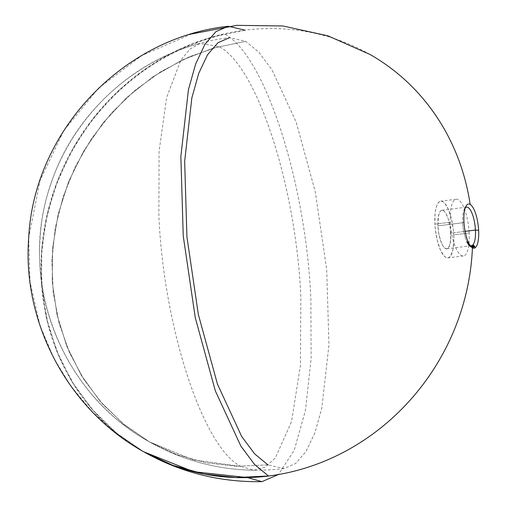 <?xml version="1.0" encoding="UTF-8"?>
<svg xmlns="http://www.w3.org/2000/svg" width="507" height="507" viewBox="0 0 507 507"><rect width="100%" height="100%" fill="white"/><g stroke="black" fill="none" stroke-linecap="round" stroke-linejoin="round"><path stroke-width="0.38" stroke-dasharray="2.54 1.9" d="M369.888 54.407A228.613 211.514 -60.4 0 0 146.447 68.217A228.613 211.514 -60.4 0 0 41.295 280.187A228.613 211.514 -60.4 0 0 143.728 451.781L117.13 433.599L93.77 411.228L74.193 385.187L58.844 356.091L48.089 324.607L42.17 291.462L41.225 257.429L45.281 223.295L54.236 189.852L67.894 157.873L85.924 128.106L107.915 101.235L133.366 77.882L161.67 58.59L192.185 43.811L224.195 33.88C264.128 53.641 305.677 180.479 310.854 298.439L311.127 358.512L305.442 410.455L294.256 450.172L278.444 474.514M450.742 233.163A19.431 6.065 82.8 0 0 441.908 210.234A19.431 6.065 82.8 0 0 437.921 225.869L462.631 222.763A19.431 6.065 -97.2 0 1 465.293 207.826A19.431 6.065 82.8 0 0 464.469 208.947A19.431 6.065 82.8 0 0 462.631 222.763L463.949 221.952L462.631 222.763A19.431 6.065 82.8 0 0 468.931 244.463A19.431 6.065 82.8 0 0 470.008 245.344A19.431 6.065 -97.2 0 1 462.631 222.763L437.921 225.869L438.789 233.397L440.501 240.337L442.795 245.629L444.056 247.391L446.553 248.81L447.7 248.417L449.563 245.496L450.634 240.134L450.425 229.398L448.163 218.701L445.868 213.409L444.607 211.647L443.34 210.57L442.104 210.221L440.963 210.614L439.943 211.736L438.454 215.957L437.921 225.869A19.431 6.065 82.8 0 0 446.756 248.798A19.431 6.065 82.8 0 0 450.742 233.163L465.09 231.363L450.742 233.163M450.336 222.212L434.905 224.151A28.576 8.917 82.8 0 0 447.896 257.873A28.576 8.917 82.8 0 0 453.752 234.88L469.184 232.941A28.576 8.917 -97.2 0 1 463.322 255.934A28.576 8.917 -97.2 0 1 461.218 255.439A28.576 8.917 -97.2 0 1 450.336 222.212A28.576 8.917 -97.2 0 1 456.192 199.226A28.576 8.917 -97.2 0 1 458.296 199.714A28.576 8.917 -97.2 0 1 469.184 232.941L453.752 234.88A28.576 8.917 82.8 0 0 440.767 201.165A28.576 8.917 82.8 0 0 434.905 224.151L450.336 222.212M267.905 464.856L236.896 466.32L206.349 462.897L176.949 454.678L149.381 441.851L124.449 424.847L102.503 403.971L84.029 379.699L69.453 352.568L59.097 323.2L53.197 292.254L51.879 260.427L55.187 228.429L63.033 196.989L75.245 166.816L91.552 138.582L111.578 112.934L134.875 90.442L160.922 71.614L189.13 56.873L218.866 46.555C256.656 65.257 295.968 185.27 300.866 296.887L300.391 365.737L291.538 421.609L275.364 457.884L265.104 467.22L253.792 470.255L240.869 466.402L193.351 459.9L149.381 441.851L123.163 423.795L100.297 401.462L81.354 375.408L66.81 346.294L57.025 314.834L52.253 281.835L52.608 248.113L58.077 214.512L68.534 181.88L83.712 151.035L103.225 122.751L126.585 97.731L153.215 76.601L182.444 59.902L213.536 48.045L245.705 41.327L229.715 37.607C148.526 46.904 75.987 106.343 50.884 184.06C17.048 279.116 60.606 393.388 149.381 441.851L193.351 459.9L240.869 466.402C203.079 447.706 163.767 327.687 158.868 216.071L159.065 151.257L166.651 97.426L180.834 60.187L189.96 49.09L200.132 43.437L218.866 46.555L189.13 56.873L160.922 71.614L134.875 90.442L111.578 112.934L91.552 138.582L75.245 166.816L63.033 196.989L55.187 228.429L51.879 260.427L53.197 292.254L59.097 323.2L69.453 352.568L84.029 379.699L102.503 403.971L124.449 424.847L149.381 441.851L176.949 454.678L206.349 462.897L236.896 466.32L267.905 464.856L283.895 468.582L295.619 463.493L306.057 451.452L314.866 432.858L321.761 408.325L328.954 344.855L326.692 269.356L315.265 191.728L296.183 122.143L271.936 69.719L258.855 52.208L245.705 41.327L213.536 48.045L182.444 59.902L153.215 76.601L126.585 97.731L103.225 122.751L83.712 151.035L68.534 181.88L58.077 214.512L52.608 248.113L52.253 281.835L57.025 314.834L66.81 346.294L81.354 375.408L100.297 401.462L123.163 423.795L149.381 441.851C181.791 460.122 216.597 469.59 253.792 470.255M470.319 245.743L470.572 246.085M470.268 245.73L469.564 245.832L469.793 246.091L470.807 247.086L471.51 246.998L470.597 246.934L469.431 245.699L469.964 246.168L469.583 245.832L470.287 245.743L469.564 245.819L470.585 246.091L469.964 246.168M470.268 245.699L470.496 246.003L469.742 246.047L470.883 246.389M470.851 246.446L469.007 244.513L470.243 245.819L469.488 245.87L469.07 245.382L469.774 245.293L470.217 245.787L469.514 245.876L470.255 245.832L469.545 245.92L470.128 245.705L469.406 245.762L470.109 245.673L469.716 245.249L470.014 245.584L469.311 245.673L469.007 245.344L469.716 245.255L468.988 245.318L469.362 245.737L470.065 245.648L469.742 245.299L468.829 245.173L469.824 245.363L469.121 245.451L469.406 245.762L467.917 244.114L468.601 243.975L469.837 245.299L468.62 244.025L467.917 244.114L468.683 244.963L469.387 244.875L468.683 244.963L469.095 245.382M468.645 244.006L469.045 244.412L468.341 244.501L467.885 244.057L468.303 244.602L469.007 244.513L468.398 244.716L469.533 245.084L468.975 244.463L469.615 245.135L469.038 245.401L470.933 246.522M470.116 245.692L469.425 245.794L468.791 245.141L469.634 245.185L469.083 244.589L469.634 245.185L468.772 245.109L468.297 244.577L468.683 244.963L469.203 244.691L468.297 244.577L469 244.488L468.259 244.545L468.519 244.849L469.609 245.147L468.544 244.837L469.083 244.589L468.411 244.716L469.476 245.02L468.772 245.109L469.774 245.293L469.07 245.382L468.379 244.678L469.393 244.944L470.68 246.294L469.945 246.351L468.988 245.318L470.116 245.692L469.716 245.255M469.393 244.944L468.861 245.217L469.488 245.87L470.192 245.781L469.393 244.944M469.133 245.401L469.812 245.268L469.108 245.356L469.704 245.154L469.089 244.469L468.386 244.558L469.089 244.469L468.817 244.19L468.113 244.279L468.702 244.095L468.018 244.216L468.722 244.127L469.336 244.805L468.348 244.596L468.937 245.166L468.341 244.501L469.045 244.412L469.843 245.318L468.62 244.025M467.847 242.631L468.645 243.404L467.847 242.631L467.143 242.72L467.378 243.132L468.081 243.043L467.847 242.631L466.896 242.473L467.847 242.631M469.045 244.222L468.24 244.247L469.114 244.323L467.879 242.872L468.373 243.449L467.669 243.537L467.169 242.961L467.505 243.499L468.468 243.569L467.505 243.499L468.208 243.411L467.505 243.499L467.169 242.961L467.879 242.872L467.169 242.961L467.98 242.98L467.277 243.068L467.498 243.436L468.202 243.347L467.498 243.436L468.373 243.449L469.171 244.311L468.443 244.361L467.669 243.537L468.671 243.69L467.967 243.778L468.443 244.361L469.146 244.273L468.519 243.55M468.626 243.867L468.899 244.235L467.923 243.956L468.626 243.867M471.84 247.182L471.295 246.776L471.966 246.687L471.003 246.408L471.84 247.182L472.454 247.105L469.926 246.003L470.629 245.914L469.926 246.003L470.654 245.939L469.97 246.028L470.426 246.497L471.681 246.364M473.177 245.787L472.068 246.149L472.651 246.072L472.594 245.667L473.544 246.713L472.587 245.794L473.291 245.705L472.638 246.098L473.342 246.009M453.752 234.88L453.86 240.21L452.979 249.457L450.78 255.667L449.284 257.315L447.605 257.892L445.792 257.379L443.923 255.801L440.31 249.704L437.307 240.54L435.374 229.69L434.905 224.151L435.063 213.897L435.684 209.575L436.635 206.019L437.883 203.37L439.373 201.723L441.058 201.14L442.871 201.653L444.74 203.237L448.353 209.328L451.357 218.498L453.29 229.341L453.752 234.88M191.665 33.956L141.89 55.466L98.586 88.072L63.749 130.641L40.091 180.296L28.709 237.739L30.014 281.898L39.964 325.507L53.862 358.341L71.024 386.321L92.027 411.564L116.426 433.536L143.728 451.781L116.128 432.782L92.059 409.269L72.114 381.847L56.809 351.199L46.511 318.085L41.485 283.35L41.859 247.847L47.62 212.484L58.622 178.134L74.599 145.661L95.139 115.888L119.734 89.549L147.765 67.317L178.527 49.737L211.254 37.252L245.122 30.186M467.65 241.985L466.535 241.788L467.65 241.985L468.348 242.84L467.644 242.929L466.947 242.073L467.65 241.985M467.568 242.986L466.548 241.757L467.568 242.986L468.348 242.84L467.264 242.707L467.974 242.619L467.27 241.776L466.567 241.864L467.568 242.986L468.272 242.897M466.643 241.801L467.346 241.712M467.923 242.53L466.827 242.2L467.359 241.864L468.253 242.809L467.353 241.795L466.636 241.896L467.688 242.067L466.985 242.156L467.543 242.828L468.246 242.739L467.549 242.897L467.22 242.619L468.265 242.796L467.346 241.795L467.923 242.53M466.636 241.896L467.562 242.885L466.636 241.896M467.562 242.885L468.259 242.809M466.649 241.883L467.34 241.814M467.555 242.295L466.846 242.384L467.555 242.295M467.746 242.441L467.036 242.53L467.746 242.441M467.898 242.644L467.194 242.733L467.847 242.542L468.633 243.385L467.929 243.474L467.194 242.733L467.898 242.644M468.645 243.404L467.378 243.132L468.645 243.404M467.948 242.733L467.245 242.821L467.682 243.265L468.386 243.176L467.245 242.821L468.386 243.176L467.948 242.733M467.942 243.493L466.846 242.384L467.942 243.493M467.245 242.821L467.682 243.265L467.245 242.821M469.07 244.228L468.341 244.26L467.898 243.747L468.715 243.766L468.012 243.854L468.341 244.26L469.045 244.171L468.373 243.449M468.474 244.425L469.178 244.361M469.07 244.235L468.341 244.311M468.899 244.235L468.012 244.051L468.899 244.235M468.195 244.323L467.923 243.956L468.195 244.323M468.722 244.101L467.999 244.184L469.019 245.274L468.633 244.894L469.704 245.179L469.019 245.274L468.012 244.19M469.723 245.179L469.019 245.274M469.596 245.077L468.734 244.114L469.596 245.077M469.526 245.901L470.23 245.813M469.007 244.513L468.259 244.545M470.255 245.851L469.19 245.559L469.729 246.129L469.438 245.819L470.141 245.73L470.534 246.142L469.602 245.166L468.899 245.255L469.894 245.47L469.501 245.058L468.798 245.147L469.501 245.058L470.141 245.73L469.438 245.819L469.133 245.502L469.85 245.426L468.829 245.173M469.007 245.344L469.406 245.762M469.108 244.608L468.405 244.697M468.931 244.463L469.362 244.913L468.658 245.001L469.957 246.37L471.047 246.643L469.945 246.351L468.772 245.128L469.482 245.039L470.515 246.123L469.831 246.218L468.943 245.287L469.85 246.25L468.836 245.192M469.038 245.401L469.843 246.25L470.553 246.161L469.976 246.383L471.326 246.18L470.654 246.263L471.472 247.232L470.344 246.187L471.63 247.251L472.334 247.163L471.421 247.207L470.845 246.694L471.529 246.579L470.845 246.694L470.344 246.187L471.066 246.11L470.388 246.199L471.085 246.896L471.764 246.808L471.085 246.896L471.364 247.118L471.789 246.808L470.965 246.617L471.668 246.529L470.965 246.617L470.61 246.25L471.314 246.161L470.433 246.041M469.945 246.351L469.552 245.939M469.831 246.231L470.921 246.529L470.052 246.402L470.376 246.757L470.94 246.497M470.864 246.459L469.875 246.256L470.509 246.098M470.382 245.958L469.583 245.939L470.293 245.851L469.279 245.584L469.989 245.496L469.647 245.198L468.943 245.287L469.647 245.198L469.057 245.407L470.192 245.756M469.97 246.358L468.943 245.287L469.97 246.358L470.534 246.129M470.794 246.358L470.103 246.446L470.794 246.358M471.047 246.643L470.141 246.541L470.756 246.313L470.052 246.402L470.344 246.732M470.87 246.383L470.192 246.465L470.87 246.383M470.933 246.396L470.23 246.484L470.807 247.086L471.301 246.846L470.477 246.808L471.18 246.719L470.331 246.598L471.041 246.51L470.236 246.472M470.61 246.041L469.907 246.129L470.61 246.041M470.173 245.622L469.431 245.699M469.869 246.091L469.482 245.724M470.902 246.041L470.192 246.129L470.921 246.06L470.243 246.149L471.199 247.131L470.192 246.129L470.902 246.041M471.25 246.396L470.547 246.484L471.504 246.662L470.8 246.751L471.504 246.662M471.592 246.877L470.933 246.96L471.592 246.877M470.952 246.96L470.192 246.129L471.199 247.131L471.903 247.042L471.035 247.074L471.744 246.985L471.035 247.074L469.926 246.003L470.654 246.725L471.339 246.636L470.883 246.934L471.637 246.871M471.123 246.421L471.618 246.896M471.744 246.985L471.035 247.074M471.668 246.529L472.061 246.96M472.011 247.036L471.364 247.118L472.011 247.036M471.554 246.605L472.055 247.067M472.125 247.118L471.497 247.226M472.961 247.042L472.239 247.156L471.821 246.63L472.53 246.541L471.421 246.244L472.169 246.142L471.466 246.231L472.644 246.656L471.992 246.738L472.435 247.099L473.069 247.029L472.473 247.105L472.093 246.605L472.803 246.516L471.662 246.187L472.366 246.104L471.662 246.187L472.733 247.169L473.386 247.086L471.966 247.308L472.505 247.188L471.764 247.27L470.762 246.282L471.985 247.232M471.802 247.232L472.467 247.182L471.764 247.27L470.762 246.282L471.618 246.18L470.914 246.269L471.966 247.308L472.67 247.22L471.979 247.308M472.283 246.7L471.58 246.789L472.511 246.966M471.028 246.383L471.732 246.294L471.022 246.383L471.859 247.175M472.48 247.099L471.662 246.187L472.41 246.091L471.706 246.18L472.606 247.156M473.025 247.188L471.764 246.833L472.467 246.744L471.764 246.833L471.199 246.294L471.947 246.193L471.244 246.282L472.461 246.738L471.802 246.82L472.036 247.042L472.949 247.067L472.239 247.156M472.613 247.207L473.069 247.188M472.904 246.953L473.633 246.858L473.145 247.08M472.08 246.884L472.473 247.105M472.606 247.22L471.244 246.282L472.163 247.124M473.361 246.846L472.714 246.928L473.969 247.403L473.278 247.505L471.808 246.142L472.651 245.939L471.947 246.028L472.714 246.928L473.361 246.846M473.386 246.377L472.682 246.465L473.063 247.067L473.715 246.985L472.714 246.928L473.278 247.505L473.988 247.422L473.278 247.505L471.808 246.142L472.549 246.034L471.947 246.028M472.676 245.933L471.973 246.022L473.323 246.383M473.335 246.389L472.169 246.402L472.828 246.934L472.632 246.478L473.589 246.668M472.828 246.934L472.068 246.149L472.79 246.053M472.055 246.218L473.025 246.529L472.366 246.611L472.797 246.922L473.475 246.877M472.93 245.832L472.226 245.92L472.968 245.806L472.264 245.895L473.715 247.27L472.226 245.92L472.93 245.832M474.419 247.182L473.715 247.27L474.419 247.182M474.4 247.163L473.753 247.239L474.4 247.163M473.753 247.239L472.226 245.92L473.753 247.239M473.842 245.984L473.139 246.072L473.842 245.984M472.682 245.787L472.733 246.123L473.437 246.034L472.638 246.098L472.454 245.686L473.158 245.597L472.499 245.661L473.823 245.965L473.189 246.047L474.146 246.326L473.551 246.713L473.975 246.522L473.272 246.611L472.866 246.313L473.57 246.225L472.866 246.313L473.139 246.072L472.587 245.794M473.728 246.294L473.025 246.383L473.95 246.51M473.373 246.586L474.172 246.484L473.658 246.307M473.963 246.098L473.025 246.383M473.563 245.255L472.854 245.344L473.601 245.211L472.898 245.299L474.197 246.795L472.854 245.344L473.563 245.255M474.292 245.876L473.589 245.965L474.292 245.876M474.286 246.18L473.582 246.269L474.286 246.18M474.907 246.402L474.203 246.491L474.907 246.402M474.755 246.579L474.045 246.668L474.755 246.579M474.901 246.706L474.197 246.795L474.901 246.706M474.806 246.522L474.394 246.573L474.806 246.522M474.394 246.573L472.854 245.344L474.394 246.573M441.908 210.234L466.617 207.129M463.322 255.934L447.896 257.873M464.469 208.947L466.047 206.121M471.161 246.808L470.578 246.193M283.895 468.582C236.173 474.178 191.335 465.268 149.381 441.851C77.945 402.222 33.747 319.683 40.11 238.575C44.844 148.272 112.396 65.79 200.132 43.437M456.192 199.226L440.767 201.165M446.756 248.798L471.466 245.692M467.885 244.057L468.588 243.968M469.14 245.407L469.843 245.318M469.482 245.039L470.452 246.06M470.255 246.63L470.959 246.541M471.377 247.118L472.08 247.029M470.902 246.269L471.611 246.18M471.846 247.182L472.549 247.093M473.037 247.074L473.741 246.985M472.619 245.781L473.323 245.692M473.551 246.713L474.254 246.624M472.505 245.661L473.208 245.572M473.43 246.586L474.14 246.497"/><path stroke-width="0.76" d="M245.122 30.186L228.289 26.263L215.95 31.624L204.961 44.299L195.689 63.869L188.433 89.695L180.86 156.505L183.242 235.977L195.271 317.686L215.355 390.935L240.882 446.122L254.647 464.558L268.488 476.003L235.85 477.543L203.687 473.944L172.748 465.287L143.728 451.781A228.613 211.514 -60.4 0 0 472.429 247.834A22.257 6.946 -97.2 0 1 463.949 221.952A22.257 6.946 -97.2 0 1 470.154 204.422A228.613 211.514 -60.4 0 0 369.888 54.407L327.82 35.788L282.849 25.971L236.851 25.35L191.665 33.956M475.452 230.058L465.09 231.363L475.452 230.058A19.431 6.065 82.8 0 0 465.293 207.826A19.431 6.065 -97.2 0 1 466.617 207.129A19.431 6.065 -97.2 0 1 475.452 230.058L478.633 230.305L475.452 230.058A19.431 6.065 -97.2 0 1 471.466 245.692A19.431 6.065 -97.2 0 1 470.008 245.344A19.431 6.065 82.8 0 0 475.452 230.058M229.715 37.607L217.991 42.696L207.553 54.737L198.744 73.331L191.849 97.864L184.656 161.334L186.925 236.832L198.345 314.46L217.427 384.046L241.674 436.47L254.755 453.98L267.905 464.856M470.154 204.422A22.257 6.946 -97.2 0 1 478.633 230.305A22.257 6.946 -97.2 0 1 472.429 247.834A22.257 6.946 -97.2 0 1 471.161 246.808A22.257 6.946 -97.2 0 1 463.949 221.952A22.257 6.946 -97.2 0 1 466.047 206.121A22.257 6.946 -97.2 0 1 470.154 204.422M472.93 245.832L474.463 247.156L472.93 245.832M473.741 246.985L472.714 245.939L473.715 246.985M472.175 247.143L471.668 246.529M472.353 247.023L471.789 246.256L472.321 247.004M472.803 246.516L473.151 247.086L472.125 246.155L472.904 247.061L471.909 246.206L473.145 247.08M473.088 246.814L472.125 246.155L472.961 247.042L472.239 247.156M474.254 246.624L473.342 245.591L473.861 246.459M473.563 245.255L474.901 246.706L473.563 245.255M278.444 474.514L261.929 481.65L247.448 477.581L193.56 471.7L143.728 451.781C68.521 410.062 21.985 323.162 28.709 237.739C33.83 131.579 122.472 37.537 228.289 26.263M471.123 246.421L471.447 246.751M471.022 246.383L471.776 246.307L472.454 247.105L471.871 246.554M472.562 247.061L471.637 246.307M472.518 247.093L471.998 246.687M472.746 246.947L471.947 246.193L472.942 246.928M473.792 246.953L472.651 245.939L473.709 246.985M473.475 246.877L472.771 246.06L473.532 246.846M473.633 246.858L472.904 246.953M472.087 246.142L472.803 246.053M473.342 246.009L473.842 245.984L473.766 246.389M474.305 246.605L473.158 245.597M474.108 246.497L473.963 246.098M261.929 481.65C219.823 482.385 180.422 472.429 143.728 451.781M471.846 247.182L472.549 247.093"/></g></svg>
